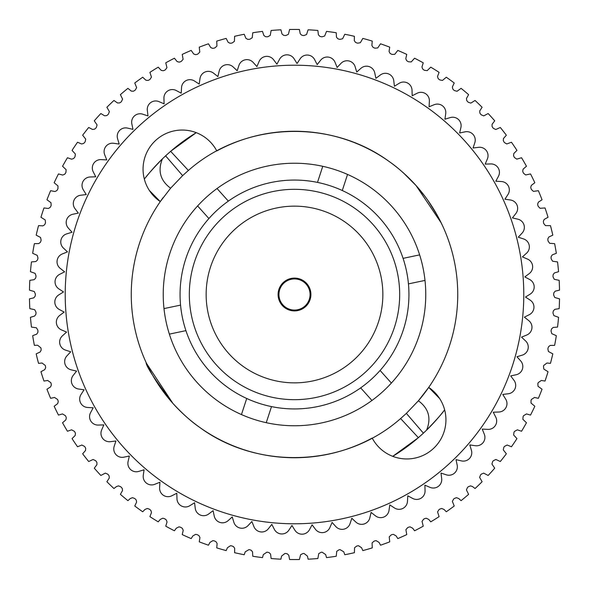<?xml version="1.0" encoding="UTF-8"?>
<svg xmlns="http://www.w3.org/2000/svg" width="589" height="589" viewBox="0 0 589 589"><rect width="100%" height="100%" fill="white"/><g stroke="black" fill="none" stroke-linecap="round" stroke-linejoin="round"><path stroke-width="0.88" d="M248.978 549.633L245.282 551.76L244.199 554.735A265.05 265.05 0 0 1 234.606 552.696L234.687 548.33L233.509 546.651L232.316 546.091A259.16 259.16 0 0 1 231.293 545.834L230.483 545.731L227.457 547.696L226.169 550.59A265.05 265.05 0 0 1 216.745 547.888L217.127 543.537L216.067 541.784L214.919 541.136A259.16 259.16 0 0 1 213.91 540.812L212.879 540.65L209.956 542.403L208.469 545.2A265.05 265.05 0 0 1 199.259 541.843L199.943 537.536L199.008 535.71L197.911 534.989A259.16 259.16 0 0 1 196.925 534.591L195.681 534.348L192.868 535.902L191.189 538.589A265.05 265.05 0 0 1 182.237 534.598L183.223 530.343L182.413 528.458L181.368 527.663A259.16 259.16 0 0 1 180.418 527.199L178.96 526.861L176.28 528.223L174.418 530.785A265.05 265.05 0 0 1 165.759 526.183L167.04 522.009L166.363 520.072L165.376 519.203A259.16 259.16 0 0 1 164.464 518.673L162.8 518.224L160.26 519.41L158.227 521.832A265.05 265.05 0 0 1 149.908 516.641L151.483 512.563L150.946 510.582L150.018 509.647A259.16 259.16 0 0 1 149.142 509.058L147.279 508.484L144.901 509.5L142.7 511.775A265.05 265.05 0 0 1 134.771 506.01L136.619 502.056L136.221 500.046L135.36 499.045A259.16 259.16 0 0 1 134.528 498.397L132.481 497.69L130.265 498.537L127.916 500.657A265.05 265.05 0 0 1 120.399 494.355L122.527 490.534L122.269 488.502L121.481 487.449A259.16 259.16 0 0 1 120.693 486.735L118.47 485.881L116.431 486.588L113.942 488.531A265.05 265.05 0 0 1 106.889 481.721L109.267 478.062L109.156 476.015L108.442 474.911A259.16 259.16 0 0 1 107.706 474.145L105.321 473.129L100.844 475.463A265.05 265.05 0 0 1 94.284 468.181L96.913 464.692L96.942 462.645L96.316 461.489A259.16 259.16 0 0 1 95.632 460.679L93.091 459.494L88.689 461.518A265.05 265.05 0 0 1 82.651 453.788L85.523 450.497L85.692 448.45L85.147 447.257A259.16 259.16 0 0 1 84.521 446.403L81.842 445.034L77.542 446.756A265.05 265.05 0 0 1 72.057 438.621L75.149 435.536L75.466 433.511L75.002 432.282A259.16 259.16 0 0 1 74.442 431.384L71.63 429.823L67.448 431.251A265.05 265.05 0 0 1 62.544 422.755L65.85 419.898L66.299 417.895L65.924 416.637A259.16 259.16 0 0 1 65.431 415.701L62.5 413.934L58.466 415.076A265.05 265.05 0 0 1 54.166 406.263L57.656 403.642L58.252 401.676L57.965 400.395A259.16 259.16 0 0 1 57.531 399.423L54.505 397.457L50.632 398.319A265.05 265.05 0 0 1 46.958 389.226L50.625 386.855L51.346 384.934L51.155 383.638A259.16 259.16 0 0 1 50.787 382.636L47.672 380.457L43.984 381.054A265.05 265.05 0 0 1 40.95 371.725L44.771 369.612L45.633 367.75L45.522 366.446A259.16 259.16 0 0 1 45.235 365.423L42.047 363.015L38.55 363.369A265.05 265.05 0 0 1 36.179 353.856L40.14 352.008L41.127 350.212L41.112 348.902A259.16 259.16 0 0 1 40.891 347.863L37.652 345.235L34.376 345.345A265.05 265.05 0 0 1 32.667 335.686L36.746 334.125L37.858 332.402L37.939 331.092A259.16 259.16 0 0 1 37.792 330.046L36.385 327.771L31.46 327.079A265.05 265.05 0 0 1 30.437 317.324L34.611 316.05L35.841 314.408L36.01 313.105A259.16 259.16 0 0 1 35.936 312.052L34.692 309.681L29.825 308.651A265.05 265.05 0 0 1 29.487 298.851L33.742 297.872L35.082 296.319L35.34 295.03A259.16 259.16 0 0 1 35.34 293.97L34.272 291.526L29.487 290.149A265.05 265.05 0 0 1 29.825 280.349L34.14 279.672L35.59 278.214L35.936 276.948A259.16 259.16 0 0 1 36.01 275.895L35.112 273.377L30.437 271.676A265.05 265.05 0 0 1 31.46 261.921L35.811 261.545L37.357 260.198L37.792 258.954A259.16 259.16 0 0 1 37.939 257.908L37.217 255.339L32.667 253.314A265.05 265.05 0 0 1 34.376 243.655L38.741 243.581L40.376 242.344L40.891 241.137A259.16 259.16 0 0 1 41.112 240.098L40.575 237.485L36.179 235.144A265.05 265.05 0 0 1 38.55 225.631L42.916 225.867L44.631 224.74L45.235 223.577A259.16 259.16 0 0 1 45.522 222.554L45.169 219.911L40.95 217.275A265.05 265.05 0 0 1 43.984 207.946L48.313 208.484L50.102 207.483L50.787 206.364A259.16 259.16 0 0 1 51.155 205.362L50.978 202.697L46.958 199.774A265.05 265.05 0 0 1 50.632 190.681L54.917 191.521L56.772 190.645L57.531 189.577A259.16 259.16 0 0 1 57.965 188.605L57.98 185.933L54.166 182.737A265.05 265.05 0 0 1 58.466 173.924L62.684 175.058L64.591 174.315L65.431 173.299A259.16 259.16 0 0 1 65.924 172.363L66.13 169.698L62.544 166.245A265.05 265.05 0 0 1 67.448 157.749L71.578 159.177L73.537 158.574L74.442 157.616A259.16 259.16 0 0 1 75.002 156.718L75.392 154.075L72.057 150.379A265.05 265.05 0 0 1 77.542 142.243L81.562 143.959L83.557 143.488L84.521 142.597A259.16 259.16 0 0 1 85.147 141.743L85.722 139.129L82.651 135.212A265.05 265.05 0 0 1 88.689 127.482L92.583 129.47L94.608 129.146L95.632 128.321A259.16 259.16 0 0 1 96.316 127.511L97.067 124.949L94.284 120.819A265.05 265.05 0 0 1 100.844 113.537L104.584 115.79L106.631 115.599L107.706 114.855A259.16 259.16 0 0 1 108.442 114.089L109.37 111.586L106.889 107.279A265.05 265.05 0 0 1 113.942 100.469L117.513 102.972L119.567 102.935L120.693 102.265A259.16 259.16 0 0 1 121.481 101.551L122.586 99.121L120.399 94.645A265.05 265.05 0 0 1 127.916 88.343L131.303 91.096L133.357 91.199L134.528 90.603A259.16 259.16 0 0 1 135.36 89.955L136.633 87.599L134.771 82.99A265.05 265.05 0 0 1 142.7 77.225L145.895 80.207L147.927 80.45L149.142 79.942A259.16 259.16 0 0 1 150.018 79.353L151.447 77.093L149.908 72.359A265.05 265.05 0 0 1 158.227 67.168L161.202 70.363L163.219 70.746L164.464 70.327A259.16 259.16 0 0 1 165.376 69.796L166.959 67.647L165.759 62.817A265.05 265.05 0 0 1 174.418 58.215L177.164 61.609L179.144 62.132L180.418 61.801A259.16 259.16 0 0 1 181.368 61.337L183.098 59.298L182.237 54.402A265.05 265.05 0 0 1 191.189 50.411L193.693 53.989L195.636 54.652L196.925 54.409A259.16 259.16 0 0 1 197.911 54.011L199.774 52.104L199.259 47.157A265.05 265.05 0 0 1 208.469 43.8L210.715 47.547L212.607 48.342L213.91 48.188A259.16 259.16 0 0 1 214.919 47.864L216.914 46.089L216.745 41.112A265.05 265.05 0 0 1 226.169 38.41L228.149 42.305L229.975 43.225L231.293 43.166A259.16 259.16 0 0 1 232.316 42.909L234.429 41.282L234.606 36.304A265.05 265.05 0 0 1 244.199 34.265L245.9 38.292L247.66 39.338L248.978 39.367A259.16 259.16 0 0 1 250.016 39.183L252.239 37.703L252.762 32.756A265.05 265.05 0 0 1 262.473 31.394L263.894 35.524L265.573 36.695L266.883 36.812A259.16 259.16 0 0 1 267.936 36.702L270.255 35.384L271.124 30.481A265.05 265.05 0 0 1 280.901 29.796L282.028 34.022L283.633 35.303L284.929 35.517A259.16 259.16 0 0 1 285.982 35.48L288.389 34.324L289.597 29.494A265.05 265.05 0 0 1 299.403 29.494L300.228 33.787L301.737 35.178L303.018 35.48A259.16 259.16 0 0 1 304.071 35.517L306.56 34.53L308.099 29.796A265.05 265.05 0 0 1 317.876 30.481L318.406 34.817L319.805 36.312L321.064 36.702A259.16 259.16 0 0 1 322.117 36.812L324.664 36.003L326.527 31.394A265.05 265.05 0 0 1 336.238 32.756L336.459 37.122L337.755 38.705L338.984 39.183A259.16 259.16 0 0 1 340.022 39.367L342.621 38.741L344.801 34.265A265.05 265.05 0 0 1 354.394 36.304L354.313 40.67L355.491 42.349L356.684 42.909A259.16 259.16 0 0 1 357.707 43.166L360.343 42.717L362.831 38.41A265.05 265.05 0 0 1 372.255 41.112L371.873 45.463L372.933 47.216L374.081 47.864A259.16 259.16 0 0 1 375.09 48.188L377.748 47.923L380.531 43.8A265.05 265.05 0 0 1 389.741 47.157L389.057 51.464L389.992 53.29L391.089 54.011A259.16 259.16 0 0 1 392.075 54.409L394.74 54.335L397.811 50.411A265.05 265.05 0 0 1 406.763 54.402L405.777 58.657L406.587 60.542L407.632 61.337A259.16 259.16 0 0 1 408.582 61.801L411.255 61.911L414.582 58.215A265.05 265.05 0 0 1 423.241 62.817L421.96 66.991L422.637 68.928L423.624 69.796A259.16 259.16 0 0 1 424.536 70.327L427.194 70.621L430.773 67.168A265.05 265.05 0 0 1 439.092 72.359L437.517 76.437L438.054 78.418L438.982 79.353A259.16 259.16 0 0 1 439.858 79.942L442.486 80.421L446.3 77.225A265.05 265.05 0 0 1 454.229 82.99L452.381 86.944L452.779 88.954L453.64 89.955A259.16 259.16 0 0 1 454.472 90.603L457.057 91.266L461.084 88.343A265.05 265.05 0 0 1 468.601 94.645L466.473 98.466L466.731 100.498L467.519 101.551A259.16 259.16 0 0 1 468.307 102.265L470.839 103.104L475.058 100.469A265.05 265.05 0 0 1 482.111 107.279L479.733 110.938L479.844 112.985L480.558 114.089A259.16 259.16 0 0 1 481.294 114.855L483.76 115.871L488.156 113.537A265.05 265.05 0 0 1 494.716 120.819L492.087 124.308L492.058 126.355L492.684 127.511A259.16 259.16 0 0 1 493.368 128.321L495.761 129.506L500.311 127.482A265.05 265.05 0 0 1 506.349 135.212L503.477 138.503L503.308 140.55L503.853 141.743A259.16 259.16 0 0 1 504.478 142.597L506.783 143.944L511.458 142.243A265.05 265.05 0 0 1 516.943 150.379L513.851 153.464L513.534 155.489L513.998 156.718A259.16 259.16 0 0 1 514.558 157.616L516.767 159.126L521.552 157.749A265.05 265.05 0 0 1 526.456 166.245L523.15 169.102L522.701 171.105L523.076 172.363A259.16 259.16 0 0 1 523.569 173.299L525.668 174.955L530.534 173.924A265.05 265.05 0 0 1 534.834 182.737L531.344 185.358L530.748 187.324L531.035 188.605A259.16 259.16 0 0 1 531.469 189.577L533.443 191.373L538.368 190.681A265.05 265.05 0 0 1 542.042 199.774L538.375 202.145L537.654 204.066L537.845 205.362A259.16 259.16 0 0 1 538.213 206.364L540.054 208.292L545.016 207.946A265.05 265.05 0 0 1 548.05 217.275L544.229 219.388L543.367 221.25L543.478 222.554A259.16 259.16 0 0 1 543.765 223.577L545.473 225.631L550.45 225.631A265.05 265.05 0 0 1 552.821 235.144L548.86 236.992L547.873 238.788L547.888 240.098A259.16 259.16 0 0 1 548.109 241.137L549.662 243.309L554.624 243.655A265.05 265.05 0 0 1 556.333 253.314L552.254 254.875L551.142 256.598L551.061 257.908A259.16 259.16 0 0 1 551.208 258.954L552.615 261.229L557.54 261.921A265.05 265.05 0 0 1 558.563 271.676L554.389 272.95L553.159 274.592L552.99 275.895A259.16 259.16 0 0 1 553.064 276.948L554.308 279.319L559.175 280.349A265.05 265.05 0 0 1 559.513 290.149L555.258 291.128L553.918 292.681L553.66 293.97A259.16 259.16 0 0 1 553.66 295.03L554.728 297.474L559.513 298.851A265.05 265.05 0 0 1 559.175 308.651L554.86 309.328L553.41 310.786L553.064 312.052A259.16 259.16 0 0 1 552.99 313.105L553.888 315.623L558.563 317.324A265.05 265.05 0 0 1 557.54 327.079L553.189 327.455L551.643 328.802L551.208 330.046A259.16 259.16 0 0 1 551.061 331.092L551.783 333.661L556.333 335.686A265.05 265.05 0 0 1 554.624 345.345L550.259 345.419L548.624 346.656L548.109 347.863A259.16 259.16 0 0 1 547.888 348.902L548.425 351.515L552.821 353.856A265.05 265.05 0 0 1 550.45 363.369L546.953 363.015L543.765 365.423A259.16 259.16 0 0 1 543.478 366.446L543.831 369.089L548.05 371.725A265.05 265.05 0 0 1 545.016 381.054L541.328 380.457L538.213 382.636A259.16 259.16 0 0 1 537.845 383.638L538.022 386.303L542.042 389.226A265.05 265.05 0 0 1 538.368 398.319L534.495 397.457L531.469 399.423A259.16 259.16 0 0 1 531.035 400.395L531.02 403.067L534.834 406.263A265.05 265.05 0 0 1 530.534 415.076L526.5 413.934L523.569 415.701A259.16 259.16 0 0 1 523.076 416.637L522.87 419.302L526.456 422.755A265.05 265.05 0 0 1 521.552 431.251L517.37 429.823L514.558 431.384A259.16 259.16 0 0 1 513.998 432.282L513.608 434.925L516.943 438.621A265.05 265.05 0 0 1 511.458 446.756L507.158 445.034L504.478 446.403A259.16 259.16 0 0 1 503.853 447.257L503.278 449.871L506.349 453.788A265.05 265.05 0 0 1 500.311 461.518L495.909 459.494L493.368 460.679A259.16 259.16 0 0 1 492.684 461.489L491.933 464.051L494.716 468.181A265.05 265.05 0 0 1 488.156 475.463L483.679 473.129L481.294 474.145A259.16 259.16 0 0 1 480.558 474.911L479.63 477.414L482.111 481.721A265.05 265.05 0 0 1 475.058 488.531L472.569 486.588L470.53 485.881L468.307 486.735A259.16 259.16 0 0 1 467.519 487.449L466.414 489.879L468.601 494.355A265.05 265.05 0 0 1 461.084 500.657L458.735 498.537L456.519 497.69L454.472 498.397A259.16 259.16 0 0 1 453.64 499.045L452.367 501.401L454.229 506.01A265.05 265.05 0 0 1 446.3 511.775L444.099 509.5L441.721 508.484L439.858 509.058A259.16 259.16 0 0 1 438.982 509.647L437.553 511.907L439.092 516.641A265.05 265.05 0 0 1 430.773 521.832L428.74 519.41L426.2 518.224L424.536 518.673A259.16 259.16 0 0 1 423.624 519.203L422.041 521.353L423.241 526.183A265.05 265.05 0 0 1 414.582 530.785L412.72 528.223L410.04 526.861L408.582 527.199A259.16 259.16 0 0 1 407.632 527.663L405.902 529.702L406.763 534.598A265.05 265.05 0 0 1 397.811 538.589L396.132 535.902L393.319 534.348L392.075 534.591A259.16 259.16 0 0 1 391.089 534.989L389.226 536.896L389.741 541.843A265.05 265.05 0 0 1 380.531 545.2L379.044 542.403L376.121 540.65L375.09 540.812A259.16 259.16 0 0 1 374.081 541.136L372.086 542.911L372.255 547.888A265.05 265.05 0 0 1 362.831 550.59L361.543 547.696L358.517 545.731L357.707 545.834A259.16 259.16 0 0 1 356.684 546.091L354.571 547.718L354.394 552.696A265.05 265.05 0 0 1 344.801 554.735L343.718 551.76L340.022 549.633A259.16 259.16 0 0 1 338.984 549.817L336.761 551.297L336.238 556.244A265.05 265.05 0 0 1 326.527 557.606L325.651 554.566L322.117 552.188A259.16 259.16 0 0 1 321.064 552.298L318.745 553.616L317.876 558.519A265.05 265.05 0 0 1 308.099 559.204L307.436 556.104L304.071 553.483A259.16 259.16 0 0 1 303.018 553.52L300.611 554.676L299.403 559.506A265.05 265.05 0 0 1 289.597 559.506L288.772 555.213L287.263 553.822L285.982 553.52A259.16 259.16 0 0 1 284.929 553.483L281.564 556.104L280.901 559.204A265.05 265.05 0 0 1 271.124 558.519L270.594 554.183L269.195 552.688L267.936 552.298A259.16 259.16 0 0 1 266.883 552.188L263.349 554.566L262.473 557.606A265.05 265.05 0 0 1 252.762 556.244L252.541 551.878L251.245 550.295L250.016 549.817A259.16 259.16 0 0 1 248.978 549.633M360.299 235.534A88.35 88.35 0 0 0 235.534 228.701A88.35 88.35 0 0 0 228.701 353.466A88.35 88.35 0 0 0 353.466 360.299A88.35 88.35 0 0 0 360.299 235.534M216.17 364.694A105.181 105.181 0 0 0 364.694 372.83A105.181 105.181 0 0 0 372.83 224.306A105.181 105.181 0 0 0 224.306 216.17A105.181 105.181 0 0 0 216.17 364.694M400.601 418.551L406.373 413.375L423.395 433.165L418.367 437.679L392.745 456.335A189.319 189.319 0 0 0 418.367 437.679L400.601 418.551C345.529 467.151 258.254 470.721 199.428 427.194C191.315 421.636 182.48 413.714 172.938 403.443C155.098 379.942 146.153 366.299 146.109 362.515C146.16 366.306 155.098 379.949 172.938 403.443A163.234 163.234 0 0 0 372.196 438.061A39.124 39.124 0 0 0 432.922 448.965A39.124 39.124 0 0 0 428.718 387.407A163.234 163.234 0 0 0 216.804 150.939A39.124 39.124 0 0 0 156.078 140.035A39.124 39.124 0 0 0 160.282 201.593A163.234 163.234 0 0 0 172.938 403.443L146.521 363.413M185.925 330.643A114.435 114.435 0 0 0 246.717 398.481L241.453 414.568A131.266 131.266 0 0 0 392.252 206.894A131.266 131.266 0 0 0 322.757 166.312L317.493 182.399A114.435 114.435 0 0 0 228.341 201.129L217.039 188.524A131.266 131.266 0 0 0 197.617 205.936L208.911 218.541A114.435 114.435 0 0 0 180.558 305.117L163.992 308.592A131.266 131.266 0 0 0 169.36 334.118L185.925 330.643A114.435 114.435 0 0 1 180.558 305.117M208.911 218.541A114.435 114.435 0 0 1 228.341 201.129M317.493 182.399A114.435 114.435 0 0 1 342.283 190.519L347.547 174.432M419.64 254.882L403.075 258.357A114.435 114.435 0 0 0 342.283 190.519M169.36 334.118A131.266 131.266 0 0 0 241.453 414.568M441.161 222.833L416.062 185.557C406.535 175.301 397.708 167.386 389.572 161.806C330.746 118.279 243.471 121.849 188.399 170.449L182.627 175.625L170.596 188.222L160.282 201.593L153.052 195.29M163.16 197.558A163.234 163.234 0 0 0 160.282 201.593L149.444 190.541M424.514 195.791L416.062 185.557L403.855 173.306M526.11 341.465A8.415 8.415 0 0 0 525.594 340.943L521.523 337.129L526.699 335.045A8.415 8.415 0 0 0 528.76 320.622L524.372 317.176L529.349 314.659A8.415 8.415 0 0 0 530.144 300.103L525.476 297.055L530.21 294.11A8.415 8.415 0 0 0 529.739 279.547L524.821 276.918L529.283 273.568A8.415 8.415 0 0 0 527.538 259.101L522.414 256.907L526.566 253.189A8.415 8.415 0 0 0 523.569 238.928L518.268 237.19L522.082 233.119A8.415 8.415 0 0 0 517.849 219.174L512.423 217.901L515.861 213.52A8.415 8.415 0 0 0 510.435 199.995L504.913 199.2L507.961 194.532A8.415 8.415 0 0 0 501.379 181.53L495.805 181.228L498.441 176.31A8.415 8.415 0 0 0 490.747 163.933L485.174 164.11L487.361 158.986A8.415 8.415 0 0 0 478.621 147.324L473.077 147.994L474.815 142.693A8.415 8.415 0 0 0 465.089 131.833L459.634 132.981L460.9 127.555A8.415 8.415 0 0 0 450.261 117.586L444.923 119.206L445.718 113.684A8.415 8.415 0 0 0 434.255 104.687L429.079 106.764L429.381 101.19A8.415 8.415 0 0 0 417.174 93.224L412.204 95.749L412.02 90.176A8.415 8.415 0 0 0 399.165 83.299L394.431 86.244L393.761 80.708A8.415 8.415 0 0 0 380.361 74.98L375.9 78.33L374.751 72.867A8.415 8.415 0 0 0 360.902 68.331L356.75 72.057L355.13 66.719A8.415 8.415 0 0 0 340.943 63.406L337.129 67.477L335.045 62.301A8.415 8.415 0 0 0 320.622 60.24L317.176 64.628L314.659 59.651A8.415 8.415 0 0 0 300.103 58.856L297.055 63.524L294.11 58.79A8.415 8.415 0 0 0 279.547 59.261L276.918 64.179L273.568 59.717A8.415 8.415 0 0 0 259.101 61.462L256.907 66.586L253.189 62.434A8.415 8.415 0 0 0 238.928 65.431L237.19 70.732L233.119 66.918A8.415 8.415 0 0 0 219.174 71.151L217.901 76.577L213.52 73.139A8.415 8.415 0 0 0 199.995 78.565L199.2 84.087L194.532 81.039A8.415 8.415 0 0 0 181.53 87.621L181.228 93.195L176.31 90.559A8.415 8.415 0 0 0 163.933 98.253L164.11 103.826L158.986 101.639A8.415 8.415 0 0 0 147.324 110.379L147.994 115.923L142.693 114.185A8.415 8.415 0 0 0 131.833 123.911L132.981 129.366L127.555 128.1A8.415 8.415 0 0 0 117.586 138.739L119.206 144.077L113.684 143.282A8.415 8.415 0 0 0 104.687 154.745L106.764 159.921L101.19 159.619A8.415 8.415 0 0 0 93.224 171.826L95.749 176.796L90.176 176.98A8.415 8.415 0 0 0 83.299 189.835L86.244 194.569L80.708 195.239A8.415 8.415 0 0 0 74.98 208.639L78.33 213.1L72.867 214.249A8.415 8.415 0 0 0 68.331 228.098L72.057 232.25L66.719 233.87A8.415 8.415 0 0 0 63.406 248.057L67.477 251.871L62.301 253.955A8.415 8.415 0 0 0 60.24 268.378L64.628 271.823L59.651 274.341A8.415 8.415 0 0 0 58.856 288.897L63.524 291.945L58.79 294.89A8.415 8.415 0 0 0 59.261 309.453L64.179 312.082L59.717 315.432A8.415 8.415 0 0 0 61.462 329.899L66.586 332.093L62.434 335.811A8.415 8.415 0 0 0 65.431 350.072L70.732 351.81L66.918 355.881A8.415 8.415 0 0 0 71.151 369.826L76.577 371.099L73.139 375.48A8.415 8.415 0 0 0 78.565 389.005L84.087 389.8L81.039 394.468A8.415 8.415 0 0 0 87.621 407.47L93.195 407.772L90.559 412.69A8.415 8.415 0 0 0 98.253 425.067L103.826 424.89L101.639 430.014A8.415 8.415 0 0 0 110.379 441.676L115.923 441.006L114.185 446.307A8.415 8.415 0 0 0 123.911 457.167L129.366 456.019L128.1 461.445A8.415 8.415 0 0 0 138.739 471.414L144.077 469.794L143.282 475.316A8.415 8.415 0 0 0 154.745 484.313L159.921 482.236L159.619 487.81A8.415 8.415 0 0 0 171.826 495.776L176.796 493.251L176.98 498.824A8.415 8.415 0 0 0 189.835 505.701L194.569 502.756L195.239 508.292A8.415 8.415 0 0 0 208.639 514.02L213.1 510.67L214.249 516.133A8.415 8.415 0 0 0 228.098 520.669L232.25 516.943L233.87 522.281A8.415 8.415 0 0 0 248.057 525.594L251.871 521.523L253.955 526.699A8.415 8.415 0 0 0 268.378 528.76L271.823 524.372L274.341 529.349A8.415 8.415 0 0 0 288.897 530.144L291.945 525.476L294.89 530.21A8.415 8.415 0 0 0 309.453 529.739L312.082 524.821L315.432 529.283A8.415 8.415 0 0 0 329.899 527.538L332.093 522.414L335.811 526.566A8.415 8.415 0 0 0 350.072 523.569L351.81 518.268L355.881 522.082A8.415 8.415 0 0 0 369.826 517.849L371.099 512.423L375.48 515.861A8.415 8.415 0 0 0 389.005 510.435L389.8 504.913L394.468 507.961A8.415 8.415 0 0 0 407.47 501.379L407.772 495.805L412.69 498.441A8.415 8.415 0 0 0 425.067 490.747L424.89 485.174L430.014 487.361A8.415 8.415 0 0 0 441.676 478.621L441.006 473.077L446.307 474.815A8.415 8.415 0 0 0 457.167 465.089L456.019 459.634L461.445 460.9A8.415 8.415 0 0 0 471.414 450.261L469.794 444.923L475.316 445.718A8.415 8.415 0 0 0 484.313 434.255L482.236 429.079L487.81 429.381A8.415 8.415 0 0 0 495.776 417.174L493.251 412.204L498.824 412.02A8.415 8.415 0 0 0 505.701 399.165L502.756 394.431L508.292 393.761A8.415 8.415 0 0 0 514.02 380.361L510.67 375.9L516.133 374.751A8.415 8.415 0 0 0 520.669 360.902L516.943 356.75L522.281 355.13A8.415 8.415 0 0 0 526.11 341.465M423.395 433.165L426.598 430.125A189.319 189.319 0 0 0 444.643 409.826C442.545 413.036 436.53 419.802 426.598 430.125C431.428 418.227 428.696 408.449 418.404 400.778L428.718 387.407L435.948 393.71M182.627 175.625L165.605 155.835L170.633 151.321L196.255 132.665A189.319 189.319 0 0 0 170.633 151.321L188.399 170.449M144.357 179.174C146.455 175.964 152.47 169.198 162.402 158.875A189.319 189.319 0 0 0 146.101 176.943M165.605 155.835L162.402 158.875C157.572 170.773 160.304 180.551 170.596 188.222M123.749 447.522A229.29 229.29 0 0 0 447.522 465.251A229.29 229.29 0 0 0 465.251 141.478A229.29 229.29 0 0 0 141.478 123.749A229.29 229.29 0 0 0 123.749 447.522M306.722 283.552A16.411 16.411 0 0 0 283.552 282.278A16.411 16.411 0 0 0 282.278 305.448A16.411 16.411 0 0 0 305.448 306.722A16.411 16.411 0 0 0 306.722 283.552M322.757 166.312A131.266 131.266 0 0 0 217.039 188.524M197.617 205.936A131.266 131.266 0 0 0 163.992 308.592M391.383 383.064L380.089 370.459A114.435 114.435 0 0 0 408.442 283.883L425.008 280.408M427.805 200.289L437.288 215.39M439.504 219.528L442.479 225.587M406.373 413.375L418.404 400.778A163.234 163.234 0 0 0 428.718 387.407L439.556 398.459M266.243 422.688L271.507 406.601A114.435 114.435 0 0 0 360.659 387.871L371.961 400.476M403.075 258.357A114.435 114.435 0 0 1 408.442 283.883M380.089 370.459A114.435 114.435 0 0 1 360.659 387.871M271.507 406.601A114.435 114.435 0 0 1 246.717 398.481M306.096 284.112A15.564 15.564 0 0 1 304.888 306.096A15.564 15.564 0 0 1 282.904 304.888A15.564 15.564 0 0 1 284.112 282.904A15.564 15.564 0 0 1 306.096 284.112"/></g></svg>
